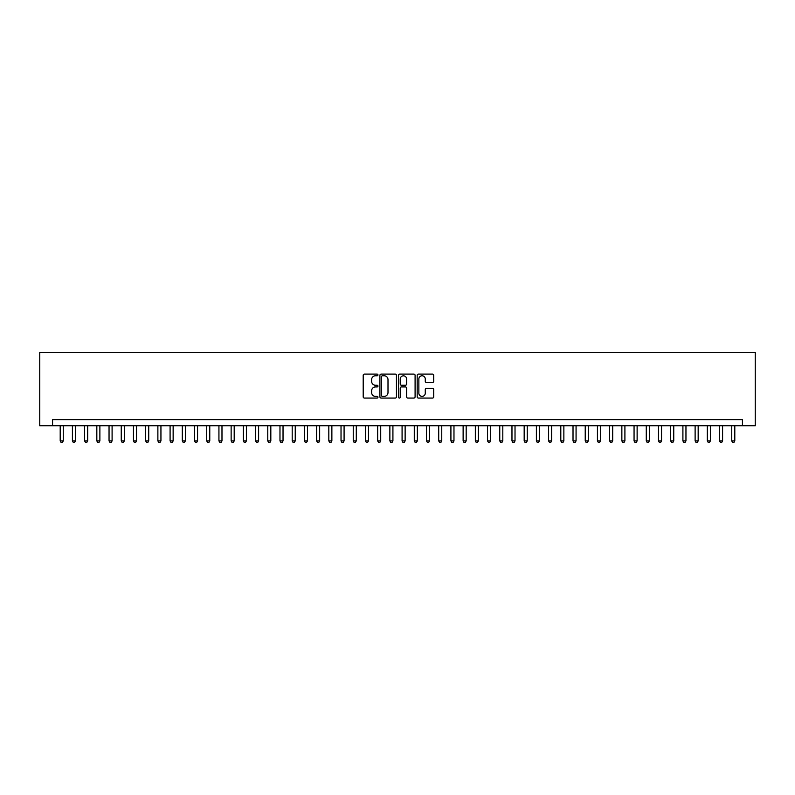 <?xml version="1.0" encoding="UTF-8"?>
<svg xmlns="http://www.w3.org/2000/svg" width="795" height="795" viewBox="0 0 795 795"><rect width="100%" height="100%" fill="white"/><g stroke="black" fill="none" stroke-linecap="round" stroke-linejoin="round"><path stroke-width="1.19" d="M377.963 374.942A0.835 0.835 0 0 0 377.128 374.097L364.388 374.097A1.202 1.202 0 0 0 363.196 375.3L363.196 396.874A1.202 1.202 0 0 0 364.388 398.066L377.128 398.066A0.835 0.835 0 0 0 377.963 397.232A0.835 0.835 0 0 0 377.128 396.387L375.478 396.387A3.836 3.836 0 0 1 371.643 392.551L371.643 390.762A3.836 3.836 0 0 1 375.478 386.927L377.128 386.927A0.835 0.835 0 0 0 377.963 386.082A0.835 0.835 0 0 0 377.128 385.247L375.478 385.247A3.836 3.836 0 0 1 371.643 381.411L371.643 379.613A3.836 3.836 0 0 1 375.478 375.777L377.128 375.777A0.835 0.835 0 0 0 377.963 374.942M432.53 382.544A1.202 1.202 0 0 0 433.722 381.352L433.722 375.3A1.202 1.202 0 0 0 432.53 374.097L418.379 374.097A1.202 1.202 0 0 0 417.186 375.3L417.186 396.874A1.202 1.202 0 0 0 418.379 398.066L432.53 398.066A1.202 1.202 0 0 0 433.722 396.874L433.722 389.56A1.202 1.202 0 0 0 432.53 388.358L426.478 388.358A1.202 1.202 0 0 0 425.275 389.56L425.275 393.187A3.21 3.21 0 0 1 422.066 396.387A3.21 3.21 0 0 1 418.866 393.187L418.866 378.986A3.21 3.21 0 0 1 422.066 375.777A3.21 3.21 0 0 1 425.275 378.986L425.275 381.352A1.202 1.202 0 0 0 426.478 382.544L432.53 382.544M742.431 425.762L755.25 425.762L755.25 352.503L39.75 352.503L39.75 425.762L742.431 425.762L742.431 419.661L52.569 419.661L52.569 425.762M396.447 375.3A1.202 1.202 0 0 0 395.254 374.097L381.113 374.097A1.202 1.202 0 0 0 379.911 375.3L379.911 396.874A1.202 1.202 0 0 0 381.113 398.066L395.254 398.066A1.202 1.202 0 0 0 396.447 396.874L396.447 375.3M399.746 374.097L413.887 374.097A1.202 1.202 0 0 1 415.089 375.3L415.089 396.874A1.202 1.202 0 0 1 413.887 398.066L407.835 398.066A1.202 1.202 0 0 1 406.642 396.874L406.642 388.119A1.202 1.202 0 0 0 405.44 386.927L401.425 386.927A1.202 1.202 0 0 0 400.223 388.119L400.223 397.232A0.835 0.835 0 0 1 399.388 398.066A0.835 0.835 0 0 1 398.553 397.232L398.553 375.3A1.202 1.202 0 0 1 399.746 374.097M382.425 375.777A0.835 0.835 0 0 0 381.59 376.611L381.59 395.552A0.835 0.835 0 0 0 382.425 396.387L384.164 396.387A3.836 3.836 0 0 0 388 392.551L388 379.613A3.836 3.836 0 0 0 384.164 375.777L382.425 375.777M406.642 379.046A3.21 3.21 0 0 0 403.433 375.836A3.21 3.21 0 0 0 400.223 379.046L400.223 384.045A1.202 1.202 0 0 0 401.425 385.247L405.44 385.247A1.202 1.202 0 0 0 406.642 384.045L406.642 379.046M60.201 425.762L60.201 440.907L63.252 440.907L63.252 425.762M63.252 440.907L62.338 442.497L61.116 442.497L60.201 440.907M72.415 425.762L72.415 440.907L75.465 440.907L75.465 425.762M75.465 440.907L74.551 442.497L73.329 442.497L72.415 440.907M84.618 425.762L84.618 440.907L87.679 440.907L87.679 425.762M87.679 440.907L86.754 442.497L85.542 442.497L84.618 440.907M96.831 425.762L96.831 440.907L99.882 440.907L99.882 425.762M99.882 440.907L98.968 442.497L97.745 442.497L96.831 440.907M109.044 425.762L109.044 440.907L112.095 440.907L112.095 425.762M112.095 440.907L111.181 442.497L109.958 442.497L109.044 440.907M121.247 425.762L121.247 440.907L124.308 440.907L124.308 425.762M124.308 440.907L123.384 442.497L122.172 442.497L121.247 440.907M133.461 425.762L133.461 440.907L136.511 440.907L136.511 425.762M136.511 440.907L135.597 442.497L134.375 442.497L133.461 440.907M145.674 425.762L145.674 440.907L148.725 440.907L148.725 425.762M148.725 440.907L147.81 442.497L146.588 442.497L145.674 440.907M157.877 425.762L157.877 440.907L160.938 440.907L160.938 425.762M160.938 440.907L160.014 442.497L158.801 442.497L157.877 440.907M170.09 425.762L170.09 440.907L173.141 440.907L173.141 425.762M173.141 440.907L172.227 442.497L171.005 442.497L170.09 440.907M182.303 425.762L182.303 440.907L185.354 440.907L185.354 425.762M185.354 440.907L184.44 442.497L183.218 442.497L182.303 440.907M194.507 425.762L194.507 440.907L197.567 440.907L197.567 425.762M197.567 440.907L196.643 442.497L195.431 442.497L194.507 440.907M206.72 425.762L206.72 440.907L209.771 440.907L209.771 425.762M209.771 440.907L208.856 442.497L207.634 442.497L206.72 440.907M218.933 425.762L218.933 440.907L221.984 440.907L221.984 425.762M221.984 440.907L221.07 442.497L219.847 442.497L218.933 440.907M231.136 425.762L231.136 440.907L234.197 440.907L234.197 425.762M234.197 440.907L233.273 442.497L232.061 442.497L231.136 440.907M243.35 425.762L243.35 440.907L246.4 440.907L246.4 425.762M246.4 440.907L245.486 442.497L244.264 442.497L243.35 440.907M255.563 425.762L255.563 440.907L258.613 440.907L258.613 425.762M258.613 440.907L257.699 442.497L256.477 442.497L255.563 440.907M267.766 425.762L267.766 440.907L270.827 440.907L270.827 425.762M270.827 440.907L269.903 442.497L268.69 442.497L267.766 440.907M279.979 425.762L279.979 440.907L283.03 440.907L283.03 425.762M283.03 440.907L282.116 442.497L280.893 442.497L279.979 440.907M292.192 425.762L292.192 440.907L295.243 440.907L295.243 425.762M295.243 440.907L294.329 442.497L293.107 442.497L292.192 440.907M304.396 425.762L304.396 440.907L307.456 440.907L307.456 425.762M307.456 440.907L306.532 442.497L305.32 442.497L304.396 440.907M316.609 425.762L316.609 440.907L319.66 440.907L319.66 425.762M319.66 440.907L318.745 442.497L317.523 442.497L316.609 440.907M328.822 425.762L328.822 440.907L331.873 440.907L331.873 425.762M331.873 440.907L330.959 442.497L329.736 442.497L328.822 440.907M341.025 425.762L341.025 440.907L344.086 440.907L344.086 425.762M344.086 440.907L343.162 442.497L341.949 442.497L341.025 440.907M353.238 425.762L353.238 440.907L356.289 440.907L356.289 425.762M356.289 440.907L355.375 442.497L354.153 442.497L353.238 440.907M365.452 425.762L365.452 440.907L368.502 440.907L368.502 425.762M368.502 440.907L367.588 442.497L366.366 442.497L365.452 440.907M377.655 425.762L377.655 440.907L380.716 440.907L380.716 425.762M380.716 440.907L379.791 442.497L378.579 442.497L377.655 440.907M389.868 425.762L389.868 440.907L392.919 440.907L392.919 425.762M392.919 440.907L392.005 442.497L390.782 442.497L389.868 440.907M402.081 425.762L402.081 440.907L405.132 440.907L405.132 425.762M405.132 440.907L404.218 442.497L402.995 442.497L402.081 440.907M414.284 425.762L414.284 440.907L417.345 440.907L417.345 425.762M417.345 440.907L416.421 442.497L415.209 442.497L414.284 440.907M426.498 425.762L426.498 440.907L429.548 440.907L429.548 425.762M429.548 440.907L428.634 442.497L427.412 442.497L426.498 440.907M438.711 425.762L438.711 440.907L441.762 440.907L441.762 425.762M441.762 440.907L440.847 442.497L439.625 442.497L438.711 440.907M450.914 425.762L450.914 440.907L453.975 440.907L453.975 425.762M453.975 440.907L453.051 442.497L451.838 442.497L450.914 440.907M463.127 425.762L463.127 440.907L466.178 440.907L466.178 425.762M466.178 440.907L465.264 442.497L464.041 442.497L463.127 440.907M475.34 425.762L475.34 440.907L478.391 440.907L478.391 425.762M478.391 440.907L477.477 442.497L476.255 442.497L475.34 440.907M487.544 425.762L487.544 440.907L490.604 440.907L490.604 425.762M490.604 440.907L489.68 442.497L488.468 442.497L487.544 440.907M499.757 425.762L499.757 440.907L502.808 440.907L502.808 425.762M502.808 440.907L501.893 442.497L500.671 442.497L499.757 440.907M511.97 425.762L511.97 440.907L515.021 440.907L515.021 425.762M515.021 440.907L514.107 442.497L512.884 442.497L511.97 440.907M524.173 425.762L524.173 440.907L527.234 440.907L527.234 425.762M527.234 440.907L526.31 442.497L525.097 442.497L524.173 440.907M536.386 425.762L536.386 440.907L539.437 440.907L539.437 425.762M539.437 440.907L538.523 442.497L537.301 442.497L536.386 440.907M548.6 425.762L548.6 440.907L551.65 440.907L551.65 425.762M551.65 440.907L550.736 442.497L549.514 442.497L548.6 440.907M560.803 425.762L560.803 440.907L563.864 440.907L563.864 425.762M563.864 440.907L562.94 442.497L561.727 442.497L560.803 440.907M573.016 425.762L573.016 440.907L576.067 440.907L576.067 425.762M576.067 440.907L575.153 442.497L573.93 442.497L573.016 440.907M585.229 425.762L585.229 440.907L588.28 440.907L588.28 425.762M588.28 440.907L587.366 442.497L586.144 442.497L585.229 440.907M597.433 425.762L597.433 440.907L600.493 440.907L600.493 425.762M600.493 440.907L599.569 442.497L598.357 442.497L597.433 440.907M609.646 425.762L609.646 440.907L612.697 440.907L612.697 425.762M612.697 440.907L611.782 442.497L610.56 442.497L609.646 440.907M621.859 425.762L621.859 440.907L624.91 440.907L624.91 425.762M624.91 440.907L623.995 442.497L622.773 442.497L621.859 440.907M634.062 425.762L634.062 440.907L637.123 440.907L637.123 425.762M637.123 440.907L636.199 442.497L634.986 442.497L634.062 440.907M646.275 425.762L646.275 440.907L649.326 440.907L649.326 425.762M649.326 440.907L648.412 442.497L647.19 442.497L646.275 440.907M658.489 425.762L658.489 440.907L661.539 440.907L661.539 425.762M661.539 440.907L660.625 442.497L659.403 442.497L658.489 440.907M670.692 425.762L670.692 440.907L673.753 440.907L673.753 425.762M673.753 440.907L672.828 442.497L671.616 442.497L670.692 440.907M682.905 425.762L682.905 440.907L685.956 440.907L685.956 425.762M685.956 440.907L685.042 442.497L683.819 442.497L682.905 440.907M695.118 425.762L695.118 440.907L698.169 440.907L698.169 425.762M698.169 440.907L697.255 442.497L696.032 442.497L695.118 440.907M707.321 425.762L707.321 440.907L710.382 440.907L710.382 425.762M710.382 440.907L709.458 442.497L708.246 442.497L707.321 440.907M719.535 425.762L719.535 440.907L722.585 440.907L722.585 425.762M722.585 440.907L721.671 442.497L720.449 442.497L719.535 440.907M731.748 425.762L731.748 440.907L734.799 440.907L734.799 425.762M734.799 440.907L733.884 442.497L732.662 442.497L731.748 440.907"/></g></svg>
